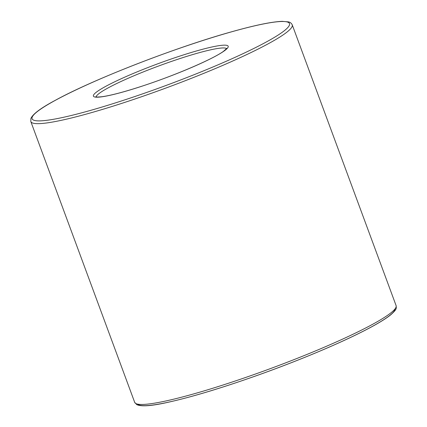 <?xml version="1.0" encoding="UTF-8"?>
<svg xmlns="http://www.w3.org/2000/svg" width="427" height="427" viewBox="0 0 427 427"><rect width="100%" height="100%" fill="white"/><g stroke="black" fill="none" stroke-linecap="round" stroke-linejoin="round"><path stroke-width="0.64" d="M96.118 96.929A69.686 7.729 159.7 0 1 130.753 77.138A69.686 7.729 159.7 0 1 197.242 53.258A69.686 7.729 159.7 0 1 226.636 48.646M197.605 50.642A71.827 7.964 159.7 0 1 191.285 67.626A71.827 7.964 159.7 0 1 93.454 95.28A71.827 7.964 159.7 0 1 197.605 50.642M292.233 24.83L396.107 305.631A139.367 15.457 159.7 0 1 270.755 368.48A139.367 15.457 159.7 0 1 134.676 402.335L30.808 121.535A139.367 15.457 159.7 0 0 166.882 87.679A139.367 15.457 159.7 0 0 292.233 24.83C291.417 23.207 290.179 22.231 288.529 21.9L282.258 21.35C271.914 21.708 254.924 25.214 231.285 31.881C175.828 47.317 92.878 79.561 55.291 100.318C41.029 107.919 32.9 113.961 30.899 118.45L30.808 121.535M231.13 31.945A137.227 15.217 159.7 0 1 219.056 64.386A137.227 15.217 159.7 0 1 32.158 117.222A137.227 15.217 159.7 0 1 231.13 31.945M394.943 309.02A137.227 15.217 159.7 0 1 271.412 370.252A137.227 15.217 159.7 0 1 137.766 404.15M226.838 48.336L223.353 51.427C212.299 59.46 173.127 76.187 140.494 86.66C123.563 92.12 110.79 95.467 102.165 96.694C97.948 97.11 95.813 97.153 95.76 96.822M396.107 305.631C396.363 308.614 397.089 309.068 390.796 314.763C384.898 319.524 374.815 325.465 360.559 332.59C334.907 345.448 296.658 361.333 258.97 374.794C222.12 387.903 191.542 397.131 167.229 402.474C151.371 406.013 141.214 406.728 136.757 404.62L134.676 402.335"/></g></svg>
